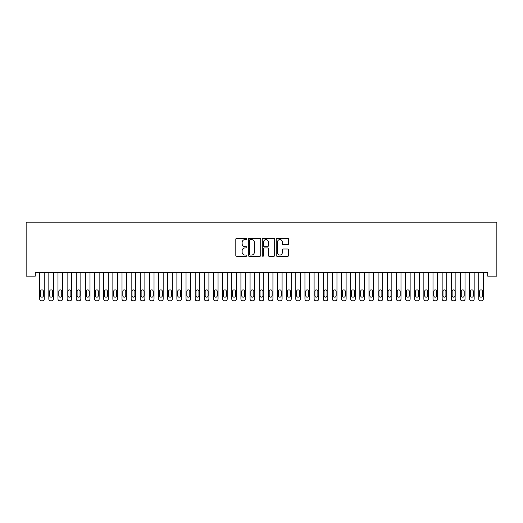 <?xml version="1.0" encoding="UTF-8"?>
<svg xmlns="http://www.w3.org/2000/svg" width="523" height="523" viewBox="0 0 523 523"><rect width="100%" height="100%" fill="white"/><g stroke="black" fill="none" stroke-linecap="round" stroke-linejoin="round"><path stroke-width="0.78" d="M246.863 238.965A0.628 0.628 0 0 0 246.235 238.338L236.697 238.338A0.896 0.896 0 0 0 235.801 239.233L235.801 255.394A0.896 0.896 0 0 0 236.697 256.29L246.235 256.29A0.628 0.628 0 0 0 246.863 255.662A0.628 0.628 0 0 0 246.235 255.034L244.999 255.034A2.87 2.87 0 0 1 242.129 252.164L242.129 250.818A2.87 2.87 0 0 1 244.999 247.941L246.235 247.941A0.628 0.628 0 0 0 246.863 247.314A0.628 0.628 0 0 0 246.235 246.686L244.999 246.686A2.87 2.87 0 0 1 242.129 243.81L242.129 242.463A2.87 2.87 0 0 1 244.999 239.593L246.235 239.593A0.628 0.628 0 0 0 246.863 238.965M287.742 244.666A0.896 0.896 0 0 0 288.637 243.764L288.637 239.233A0.896 0.896 0 0 0 287.742 238.338L277.144 238.338A0.896 0.896 0 0 0 276.249 239.233L276.249 255.394A0.896 0.896 0 0 0 277.144 256.29L287.742 256.29A0.896 0.896 0 0 0 288.637 255.394L288.637 249.916A0.896 0.896 0 0 0 287.742 249.02L283.204 249.02A0.896 0.896 0 0 0 282.309 249.916L282.309 252.635A2.399 2.399 0 0 1 279.903 255.034A2.399 2.399 0 0 1 277.504 252.635L277.504 241.992A2.399 2.399 0 0 1 279.903 239.593A2.399 2.399 0 0 1 282.309 241.992L282.309 243.764A0.896 0.896 0 0 0 283.204 244.666L287.742 244.666M487.704 272.47L35.296 272.47L35.296 276.124L26.15 276.124L26.15 222.157L496.85 222.157L496.85 276.124L487.704 276.124L487.704 272.47M260.716 239.233A0.896 0.896 0 0 0 259.813 238.338L249.223 238.338A0.896 0.896 0 0 0 248.327 239.233L248.327 255.394A0.896 0.896 0 0 0 249.223 256.29L259.813 256.29A0.896 0.896 0 0 0 260.716 255.394L260.716 239.233M263.187 238.338L273.777 238.338A0.896 0.896 0 0 1 274.673 239.233L274.673 255.394A0.896 0.896 0 0 1 273.777 256.29L269.247 256.29A0.896 0.896 0 0 1 268.345 255.394L268.345 248.837A0.896 0.896 0 0 0 267.449 247.941L264.442 247.941A0.896 0.896 0 0 0 263.54 248.837L263.54 255.662A0.628 0.628 0 0 1 262.912 256.29A0.628 0.628 0 0 1 262.285 255.662L262.285 239.233A0.896 0.896 0 0 1 263.187 238.338M250.21 239.593A0.628 0.628 0 0 0 249.582 240.22L249.582 254.407A0.628 0.628 0 0 0 250.21 255.034L251.511 255.034A2.87 2.87 0 0 0 254.387 252.164L254.387 242.463A2.87 2.87 0 0 0 251.511 239.593L250.21 239.593M268.345 242.038A2.399 2.399 0 0 0 265.946 239.639A2.399 2.399 0 0 0 263.54 242.038L263.54 245.784A0.896 0.896 0 0 0 264.442 246.686L267.449 246.686A0.896 0.896 0 0 0 268.345 245.784L268.345 242.038M44.259 272.47L44.259 299.012A1.831 1.831 0 0 1 42.428 300.843L41.52 300.843A1.831 1.831 0 0 1 39.689 299.012L39.689 272.47M43.435 295.717L43.435 291.331A1.464 1.464 0 0 0 41.977 289.866A1.464 1.464 0 0 0 40.513 291.331L40.513 295.717A1.464 1.464 0 0 0 41.977 297.182A1.464 1.464 0 0 0 43.435 295.717M53.405 272.47L53.405 299.012A1.831 1.831 0 0 1 51.581 300.843L50.666 300.843A1.831 1.831 0 0 1 48.835 299.012L48.835 272.47M52.588 295.717L52.588 291.331A1.464 1.464 0 0 0 51.123 289.866A1.464 1.464 0 0 0 49.659 291.331L49.659 295.717A1.464 1.464 0 0 0 51.123 297.182A1.464 1.464 0 0 0 52.588 295.717M62.557 272.47L62.557 299.012A1.831 1.831 0 0 1 60.727 300.843L59.812 300.843A1.831 1.831 0 0 1 57.981 299.012L57.981 272.47M61.734 295.717L61.734 291.331A1.464 1.464 0 0 0 60.269 289.866A1.464 1.464 0 0 0 58.805 291.331L58.805 295.717A1.464 1.464 0 0 0 60.269 297.182A1.464 1.464 0 0 0 61.734 295.717M71.703 272.47L71.703 299.012A1.831 1.831 0 0 1 69.873 300.843L68.958 300.843A1.831 1.831 0 0 1 67.127 299.012L67.127 272.47M70.88 295.717L70.88 291.331A1.464 1.464 0 0 0 69.415 289.866A1.464 1.464 0 0 0 67.951 291.331L67.951 295.717A1.464 1.464 0 0 0 69.415 297.182A1.464 1.464 0 0 0 70.88 295.717M80.849 272.47L80.849 299.012A1.831 1.831 0 0 1 79.019 300.843L78.104 300.843A1.831 1.831 0 0 1 76.273 299.012L76.273 272.47M80.026 295.717L80.026 291.331A1.464 1.464 0 0 0 78.561 289.866A1.464 1.464 0 0 0 77.097 291.331L77.097 295.717A1.464 1.464 0 0 0 78.561 297.182A1.464 1.464 0 0 0 80.026 295.717M89.995 272.47L89.995 299.012A1.831 1.831 0 0 1 88.165 300.843L87.249 300.843A1.831 1.831 0 0 1 85.419 299.012L85.419 272.47M89.172 295.717L89.172 291.331A1.464 1.464 0 0 0 87.707 289.866A1.464 1.464 0 0 0 86.243 291.331L86.243 295.717A1.464 1.464 0 0 0 87.707 297.182A1.464 1.464 0 0 0 89.172 295.717M99.141 272.47L99.141 299.012A1.831 1.831 0 0 1 97.311 300.843L96.395 300.843A1.831 1.831 0 0 1 94.571 299.012L94.571 272.47M98.317 295.717L98.317 291.331A1.464 1.464 0 0 0 96.853 289.866A1.464 1.464 0 0 0 95.395 291.331L95.395 295.717A1.464 1.464 0 0 0 96.853 297.182A1.464 1.464 0 0 0 98.317 295.717M108.287 272.47L108.287 299.012A1.831 1.831 0 0 1 106.457 300.843L105.548 300.843A1.831 1.831 0 0 1 103.717 299.012L103.717 272.47M107.463 295.717L107.463 291.331A1.464 1.464 0 0 0 106.006 289.866A1.464 1.464 0 0 0 104.541 291.331L104.541 295.717A1.464 1.464 0 0 0 106.006 297.182A1.464 1.464 0 0 0 107.463 295.717M117.433 272.47L117.433 299.012A1.831 1.831 0 0 1 115.609 300.843L114.694 300.843A1.831 1.831 0 0 1 112.863 299.012L112.863 272.47M116.616 295.717L116.616 291.331A1.464 1.464 0 0 0 115.152 289.866A1.464 1.464 0 0 0 113.687 291.331L113.687 295.717A1.464 1.464 0 0 0 115.152 297.182A1.464 1.464 0 0 0 116.616 295.717M126.586 272.47L126.586 299.012A1.831 1.831 0 0 1 124.755 300.843L123.84 300.843A1.831 1.831 0 0 1 122.009 299.012L122.009 272.47M125.762 295.717L125.762 291.331A1.464 1.464 0 0 0 124.297 289.866A1.464 1.464 0 0 0 122.833 291.331L122.833 295.717A1.464 1.464 0 0 0 124.297 297.182A1.464 1.464 0 0 0 125.762 295.717M135.732 272.47L135.732 299.012A1.831 1.831 0 0 1 133.901 300.843L132.986 300.843A1.831 1.831 0 0 1 131.155 299.012L131.155 272.47M134.908 295.717L134.908 291.331A1.464 1.464 0 0 0 133.443 289.866A1.464 1.464 0 0 0 131.979 291.331L131.979 295.717A1.464 1.464 0 0 0 133.443 297.182A1.464 1.464 0 0 0 134.908 295.717M144.878 272.47L144.878 299.012A1.831 1.831 0 0 1 143.047 300.843L142.132 300.843A1.831 1.831 0 0 1 140.301 299.012L140.301 272.47M144.054 295.717L144.054 291.331A1.464 1.464 0 0 0 142.589 289.866A1.464 1.464 0 0 0 141.125 291.331L141.125 295.717A1.464 1.464 0 0 0 142.589 297.182A1.464 1.464 0 0 0 144.054 295.717M154.024 272.47L154.024 299.012A1.831 1.831 0 0 1 152.193 300.843L151.278 300.843A1.831 1.831 0 0 1 149.447 299.012L149.447 272.47M153.2 295.717L153.2 291.331A1.464 1.464 0 0 0 151.735 289.866A1.464 1.464 0 0 0 150.271 291.331L150.271 295.717A1.464 1.464 0 0 0 151.735 297.182A1.464 1.464 0 0 0 153.2 295.717M163.169 272.47L163.169 299.012A1.831 1.831 0 0 1 161.339 300.843L160.424 300.843A1.831 1.831 0 0 1 158.6 299.012L158.6 272.47M162.346 295.717L162.346 291.331A1.464 1.464 0 0 0 160.881 289.866A1.464 1.464 0 0 0 159.423 291.331L159.423 295.717A1.464 1.464 0 0 0 160.881 297.182A1.464 1.464 0 0 0 162.346 295.717M172.315 272.47L172.315 299.012A1.831 1.831 0 0 1 170.491 300.843L169.576 300.843A1.831 1.831 0 0 1 167.746 299.012L167.746 272.47M171.492 295.717L171.492 291.331A1.464 1.464 0 0 0 170.034 289.866A1.464 1.464 0 0 0 168.569 291.331L168.569 295.717A1.464 1.464 0 0 0 170.034 297.182A1.464 1.464 0 0 0 171.492 295.717M181.461 272.47L181.461 299.012A1.831 1.831 0 0 1 179.637 300.843L178.722 300.843A1.831 1.831 0 0 1 176.892 299.012L176.892 272.47M180.644 295.717L180.644 291.331A1.464 1.464 0 0 0 179.18 289.866A1.464 1.464 0 0 0 177.715 291.331L177.715 295.717A1.464 1.464 0 0 0 179.18 297.182A1.464 1.464 0 0 0 180.644 295.717M190.614 272.47L190.614 299.012A1.831 1.831 0 0 1 188.783 300.843L187.868 300.843A1.831 1.831 0 0 1 186.038 299.012L186.038 272.47M189.79 295.717L189.79 291.331A1.464 1.464 0 0 0 188.326 289.866A1.464 1.464 0 0 0 186.861 291.331L186.861 295.717A1.464 1.464 0 0 0 188.326 297.182A1.464 1.464 0 0 0 189.79 295.717M199.76 272.47L199.76 299.012A1.831 1.831 0 0 1 197.929 300.843L197.014 300.843A1.831 1.831 0 0 1 195.184 299.012L195.184 272.47M198.936 295.717L198.936 291.331A1.464 1.464 0 0 0 197.472 289.866A1.464 1.464 0 0 0 196.007 291.331L196.007 295.717A1.464 1.464 0 0 0 197.472 297.182A1.464 1.464 0 0 0 198.936 295.717M208.906 272.47L208.906 299.012A1.831 1.831 0 0 1 207.075 300.843L206.16 300.843A1.831 1.831 0 0 1 204.33 299.012L204.33 272.47M208.082 295.717L208.082 291.331A1.464 1.464 0 0 0 206.618 289.866A1.464 1.464 0 0 0 205.153 291.331L205.153 295.717A1.464 1.464 0 0 0 206.618 297.182A1.464 1.464 0 0 0 208.082 295.717M218.052 272.47L218.052 299.012A1.831 1.831 0 0 1 216.221 300.843L215.306 300.843A1.831 1.831 0 0 1 213.476 299.012L213.476 272.47M217.228 295.717L217.228 291.331A1.464 1.464 0 0 0 215.764 289.866A1.464 1.464 0 0 0 214.299 291.331L214.299 295.717A1.464 1.464 0 0 0 215.764 297.182A1.464 1.464 0 0 0 217.228 295.717M227.198 272.47L227.198 299.012A1.831 1.831 0 0 1 225.367 300.843L224.452 300.843A1.831 1.831 0 0 1 222.628 299.012L222.628 272.47M226.374 295.717L226.374 291.331A1.464 1.464 0 0 0 224.91 289.866A1.464 1.464 0 0 0 223.452 291.331L223.452 295.717A1.464 1.464 0 0 0 224.91 297.182A1.464 1.464 0 0 0 226.374 295.717M236.344 272.47L236.344 299.012A1.831 1.831 0 0 1 234.52 300.843L233.604 300.843A1.831 1.831 0 0 1 231.774 299.012L231.774 272.47M235.52 295.717L235.52 291.331A1.464 1.464 0 0 0 234.062 289.866A1.464 1.464 0 0 0 232.598 291.331L232.598 295.717A1.464 1.464 0 0 0 234.062 297.182A1.464 1.464 0 0 0 235.52 295.717M245.49 272.47L245.49 299.012A1.831 1.831 0 0 1 243.666 300.843L242.75 300.843A1.831 1.831 0 0 1 240.92 299.012L240.92 272.47M244.672 295.717L244.672 291.331A1.464 1.464 0 0 0 243.208 289.866A1.464 1.464 0 0 0 241.744 291.331L241.744 295.717A1.464 1.464 0 0 0 243.208 297.182A1.464 1.464 0 0 0 244.672 295.717M254.642 272.47L254.642 299.012A1.831 1.831 0 0 1 252.812 300.843L251.896 300.843A1.831 1.831 0 0 1 250.066 299.012L250.066 272.47M253.818 295.717L253.818 291.331A1.464 1.464 0 0 0 252.354 289.866A1.464 1.464 0 0 0 250.89 291.331L250.89 295.717A1.464 1.464 0 0 0 252.354 297.182A1.464 1.464 0 0 0 253.818 295.717M263.788 272.47L263.788 299.012A1.831 1.831 0 0 1 261.958 300.843L261.042 300.843A1.831 1.831 0 0 1 259.212 299.012L259.212 272.47M262.964 295.717L262.964 291.331A1.464 1.464 0 0 0 261.5 289.866A1.464 1.464 0 0 0 260.036 291.331L260.036 295.717A1.464 1.464 0 0 0 261.5 297.182A1.464 1.464 0 0 0 262.964 295.717M272.934 272.47L272.934 299.012A1.831 1.831 0 0 1 271.104 300.843L270.188 300.843A1.831 1.831 0 0 1 268.358 299.012L268.358 272.47M272.11 295.717L272.11 291.331A1.464 1.464 0 0 0 270.646 289.866A1.464 1.464 0 0 0 269.182 291.331L269.182 295.717A1.464 1.464 0 0 0 270.646 297.182A1.464 1.464 0 0 0 272.11 295.717M282.08 272.47L282.08 299.012A1.831 1.831 0 0 1 280.25 300.843L279.334 300.843A1.831 1.831 0 0 1 277.51 299.012L277.51 272.47M281.256 295.717L281.256 291.331A1.464 1.464 0 0 0 279.792 289.866A1.464 1.464 0 0 0 278.328 291.331L278.328 295.717A1.464 1.464 0 0 0 279.792 297.182A1.464 1.464 0 0 0 281.256 295.717M291.226 272.47L291.226 299.012A1.831 1.831 0 0 1 289.396 300.843L288.48 300.843A1.831 1.831 0 0 1 286.656 299.012L286.656 272.47M290.402 295.717L290.402 291.331A1.464 1.464 0 0 0 288.938 289.866A1.464 1.464 0 0 0 287.48 291.331L287.48 295.717A1.464 1.464 0 0 0 288.938 297.182A1.464 1.464 0 0 0 290.402 295.717M300.372 272.47L300.372 299.012A1.831 1.831 0 0 1 298.548 300.843L297.633 300.843A1.831 1.831 0 0 1 295.802 299.012L295.802 272.47M299.548 295.717L299.548 291.331A1.464 1.464 0 0 0 298.09 289.866A1.464 1.464 0 0 0 296.626 291.331L296.626 295.717A1.464 1.464 0 0 0 298.09 297.182A1.464 1.464 0 0 0 299.548 295.717M309.524 272.47L309.524 299.012A1.831 1.831 0 0 1 307.694 300.843L306.779 300.843A1.831 1.831 0 0 1 304.948 299.012L304.948 272.47M308.701 295.717L308.701 291.331A1.464 1.464 0 0 0 307.236 289.866A1.464 1.464 0 0 0 305.772 291.331L305.772 295.717A1.464 1.464 0 0 0 307.236 297.182A1.464 1.464 0 0 0 308.701 295.717M318.67 272.47L318.67 299.012A1.831 1.831 0 0 1 316.84 300.843L315.925 300.843A1.831 1.831 0 0 1 314.094 299.012L314.094 272.47M317.847 295.717L317.847 291.331A1.464 1.464 0 0 0 316.382 289.866A1.464 1.464 0 0 0 314.918 291.331L314.918 295.717A1.464 1.464 0 0 0 316.382 297.182A1.464 1.464 0 0 0 317.847 295.717M327.816 272.47L327.816 299.012A1.831 1.831 0 0 1 325.986 300.843L325.071 300.843A1.831 1.831 0 0 1 323.24 299.012L323.24 272.47M326.993 295.717L326.993 291.331A1.464 1.464 0 0 0 325.528 289.866A1.464 1.464 0 0 0 324.064 291.331L324.064 295.717A1.464 1.464 0 0 0 325.528 297.182A1.464 1.464 0 0 0 326.993 295.717M336.962 272.47L336.962 299.012A1.831 1.831 0 0 1 335.132 300.843L334.217 300.843A1.831 1.831 0 0 1 332.386 299.012L332.386 272.47M336.139 295.717L336.139 291.331A1.464 1.464 0 0 0 334.674 289.866A1.464 1.464 0 0 0 333.21 291.331L333.21 295.717A1.464 1.464 0 0 0 334.674 297.182A1.464 1.464 0 0 0 336.139 295.717M346.108 272.47L346.108 299.012A1.831 1.831 0 0 1 344.278 300.843L343.363 300.843A1.831 1.831 0 0 1 341.539 299.012L341.539 272.47M345.285 295.717L345.285 291.331A1.464 1.464 0 0 0 343.82 289.866A1.464 1.464 0 0 0 342.356 291.331L342.356 295.717A1.464 1.464 0 0 0 343.82 297.182A1.464 1.464 0 0 0 345.285 295.717M355.254 272.47L355.254 299.012A1.831 1.831 0 0 1 353.424 300.843L352.509 300.843A1.831 1.831 0 0 1 350.685 299.012L350.685 272.47M354.431 295.717L354.431 291.331A1.464 1.464 0 0 0 352.966 289.866A1.464 1.464 0 0 0 351.508 291.331L351.508 295.717A1.464 1.464 0 0 0 352.966 297.182A1.464 1.464 0 0 0 354.431 295.717M364.4 272.47L364.4 299.012A1.831 1.831 0 0 1 362.576 300.843L361.661 300.843A1.831 1.831 0 0 1 359.831 299.012L359.831 272.47M363.577 295.717L363.577 291.331A1.464 1.464 0 0 0 362.119 289.866A1.464 1.464 0 0 0 360.654 291.331L360.654 295.717A1.464 1.464 0 0 0 362.119 297.182A1.464 1.464 0 0 0 363.577 295.717M373.553 272.47L373.553 299.012A1.831 1.831 0 0 1 371.722 300.843L370.807 300.843A1.831 1.831 0 0 1 368.976 299.012L368.976 272.47M372.729 295.717L372.729 291.331A1.464 1.464 0 0 0 371.265 289.866A1.464 1.464 0 0 0 369.8 291.331L369.8 295.717A1.464 1.464 0 0 0 371.265 297.182A1.464 1.464 0 0 0 372.729 295.717M382.699 272.47L382.699 299.012A1.831 1.831 0 0 1 380.868 300.843L379.953 300.843A1.831 1.831 0 0 1 378.122 299.012L378.122 272.47M381.875 295.717L381.875 291.331A1.464 1.464 0 0 0 380.411 289.866A1.464 1.464 0 0 0 378.946 291.331L378.946 295.717A1.464 1.464 0 0 0 380.411 297.182A1.464 1.464 0 0 0 381.875 295.717M391.845 272.47L391.845 299.012A1.831 1.831 0 0 1 390.014 300.843L389.099 300.843A1.831 1.831 0 0 1 387.268 299.012L387.268 272.47M391.021 295.717L391.021 291.331A1.464 1.464 0 0 0 389.557 289.866A1.464 1.464 0 0 0 388.092 291.331L388.092 295.717A1.464 1.464 0 0 0 389.557 297.182A1.464 1.464 0 0 0 391.021 295.717M400.991 272.47L400.991 299.012A1.831 1.831 0 0 1 399.16 300.843L398.245 300.843A1.831 1.831 0 0 1 396.414 299.012L396.414 272.47M400.167 295.717L400.167 291.331A1.464 1.464 0 0 0 398.703 289.866A1.464 1.464 0 0 0 397.238 291.331L397.238 295.717A1.464 1.464 0 0 0 398.703 297.182A1.464 1.464 0 0 0 400.167 295.717M410.137 272.47L410.137 299.012A1.831 1.831 0 0 1 408.306 300.843L407.391 300.843A1.831 1.831 0 0 1 405.567 299.012L405.567 272.47M409.313 295.717L409.313 291.331A1.464 1.464 0 0 0 407.848 289.866A1.464 1.464 0 0 0 406.384 291.331L406.384 295.717A1.464 1.464 0 0 0 407.848 297.182A1.464 1.464 0 0 0 409.313 295.717M419.283 272.47L419.283 299.012A1.831 1.831 0 0 1 417.452 300.843L416.543 300.843A1.831 1.831 0 0 1 414.713 299.012L414.713 272.47M418.459 295.717L418.459 291.331A1.464 1.464 0 0 0 416.994 289.866A1.464 1.464 0 0 0 415.537 291.331L415.537 295.717A1.464 1.464 0 0 0 416.994 297.182A1.464 1.464 0 0 0 418.459 295.717M428.429 272.47L428.429 299.012A1.831 1.831 0 0 1 426.605 300.843L425.689 300.843A1.831 1.831 0 0 1 423.859 299.012L423.859 272.47M427.605 295.717L427.605 291.331A1.464 1.464 0 0 0 426.147 289.866A1.464 1.464 0 0 0 424.683 291.331L424.683 295.717A1.464 1.464 0 0 0 426.147 297.182A1.464 1.464 0 0 0 427.605 295.717M437.581 272.47L437.581 299.012A1.831 1.831 0 0 1 435.751 300.843L434.835 300.843A1.831 1.831 0 0 1 433.005 299.012L433.005 272.47M436.757 295.717L436.757 291.331A1.464 1.464 0 0 0 435.293 289.866A1.464 1.464 0 0 0 433.829 291.331L433.829 295.717A1.464 1.464 0 0 0 435.293 297.182A1.464 1.464 0 0 0 436.757 295.717M446.727 272.47L446.727 299.012A1.831 1.831 0 0 1 444.896 300.843L443.981 300.843A1.831 1.831 0 0 1 442.151 299.012L442.151 272.47M445.903 295.717L445.903 291.331A1.464 1.464 0 0 0 444.439 289.866A1.464 1.464 0 0 0 442.974 291.331L442.974 295.717A1.464 1.464 0 0 0 444.439 297.182A1.464 1.464 0 0 0 445.903 295.717M455.873 272.47L455.873 299.012A1.831 1.831 0 0 1 454.042 300.843L453.127 300.843A1.831 1.831 0 0 1 451.297 299.012L451.297 272.47M455.049 295.717L455.049 291.331A1.464 1.464 0 0 0 453.585 289.866A1.464 1.464 0 0 0 452.12 291.331L452.12 295.717A1.464 1.464 0 0 0 453.585 297.182A1.464 1.464 0 0 0 455.049 295.717M465.019 272.47L465.019 299.012A1.831 1.831 0 0 1 463.188 300.843L462.273 300.843A1.831 1.831 0 0 1 460.443 299.012L460.443 272.47M464.195 295.717L464.195 291.331A1.464 1.464 0 0 0 462.731 289.866A1.464 1.464 0 0 0 461.266 291.331L461.266 295.717A1.464 1.464 0 0 0 462.731 297.182A1.464 1.464 0 0 0 464.195 295.717M474.165 272.47L474.165 299.012A1.831 1.831 0 0 1 472.334 300.843L471.419 300.843A1.831 1.831 0 0 1 469.595 299.012L469.595 272.47M473.341 295.717L473.341 291.331A1.464 1.464 0 0 0 471.877 289.866A1.464 1.464 0 0 0 470.412 291.331L470.412 295.717A1.464 1.464 0 0 0 471.877 297.182A1.464 1.464 0 0 0 473.341 295.717M483.311 272.47L483.311 299.012A1.831 1.831 0 0 1 481.48 300.843L480.572 300.843A1.831 1.831 0 0 1 478.741 299.012L478.741 272.47M482.487 295.717L482.487 291.331A1.464 1.464 0 0 0 481.023 289.866A1.464 1.464 0 0 0 479.565 291.331L479.565 295.717A1.464 1.464 0 0 0 481.023 297.182A1.464 1.464 0 0 0 482.487 295.717"/></g></svg>
